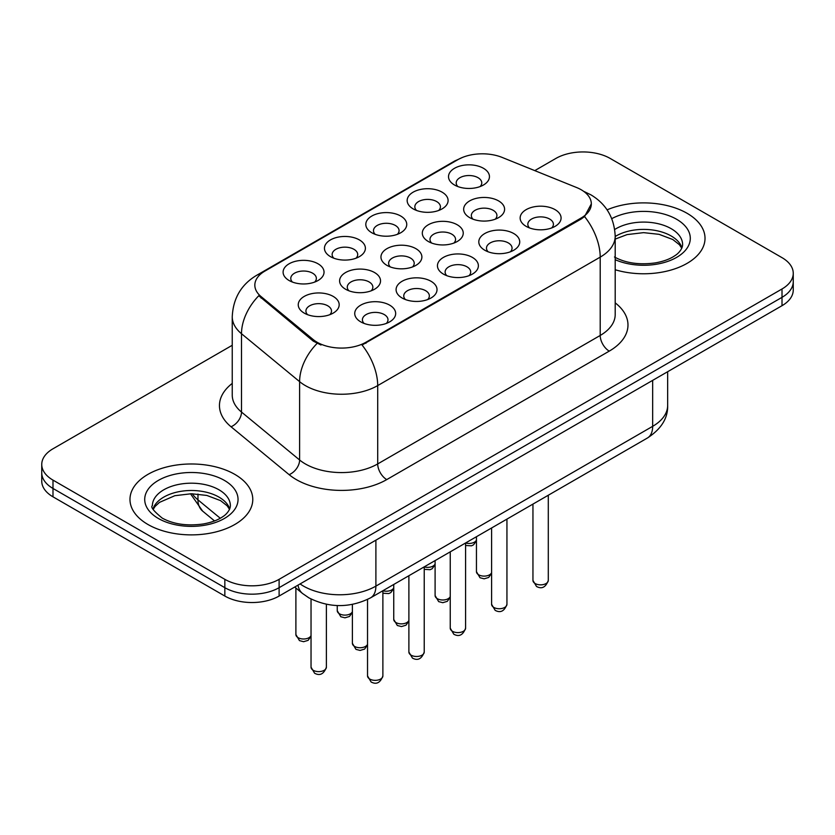 <?xml version="1.0" encoding="UTF-8"?>
<svg xmlns="http://www.w3.org/2000/svg" width="835" height="835" viewBox="0 0 835 835"><rect width="100%" height="100%" fill="white"/><g stroke="black" fill="none" stroke-linecap="round" stroke-linejoin="round"><path stroke-width="1.25" d="M330.451 256.627L330.451 256.627A20.468 11.815 180 0 1 330.451 239.916A20.468 11.815 180 0 1 359.394 239.916A20.468 11.815 180 0 1 359.394 256.627A20.468 11.815 180 0 1 330.451 256.627M356.034 258.192A12.796 7.39 0 0 0 357.714 254.539A12.796 7.39 0 0 0 353.967 249.321A12.796 7.39 0 0 0 340.033 247.713A12.796 7.39 0 0 0 332.132 254.539A12.796 7.39 0 0 0 333.812 258.192M371.805 232.756L371.805 232.756A20.468 11.815 180 0 1 371.805 216.046A20.468 11.815 180 0 1 400.748 216.046A20.468 11.815 180 0 1 400.748 232.756A20.468 11.815 180 0 1 371.805 232.756M397.387 234.322A12.796 7.39 0 0 0 399.067 230.669A12.796 7.39 0 0 0 395.32 225.44A12.796 7.39 0 0 0 381.386 223.843A12.796 7.39 0 0 0 373.485 230.669A12.796 7.39 0 0 0 375.166 234.322M413.158 208.875L413.158 208.875A20.468 11.815 180 0 1 413.158 192.165A20.468 11.815 180 0 1 442.101 192.165A20.468 11.815 180 0 1 442.101 208.875A20.468 11.815 180 0 1 413.158 208.875M438.74 210.441A12.796 7.39 0 0 0 440.421 206.788A12.796 7.39 0 0 0 436.674 201.569A12.796 7.39 0 0 0 422.74 199.962A12.796 7.39 0 0 0 414.838 206.788A12.796 7.39 0 0 0 416.519 210.441M454.511 185.005L454.511 185.005A20.468 11.815 180 0 1 454.511 168.294A20.468 11.815 180 0 1 483.455 168.294A20.468 11.815 180 0 1 483.455 185.005A20.468 11.815 180 0 1 454.511 185.005M480.094 186.57A12.796 7.39 0 0 0 481.774 182.917A12.796 7.39 0 0 0 478.027 177.688A12.796 7.39 0 0 0 464.093 176.091A12.796 7.39 0 0 0 456.192 182.917A12.796 7.39 0 0 0 457.872 186.57M289.098 280.508L289.098 280.508A20.468 11.815 180 0 1 289.098 263.797A20.468 11.815 180 0 1 318.041 263.797A20.468 11.815 180 0 1 318.041 280.508A20.468 11.815 180 0 1 289.098 280.508M314.68 282.073A12.796 7.39 0 0 0 316.361 278.41A12.796 7.39 0 0 0 312.614 273.191A12.796 7.39 0 0 0 298.68 271.594A12.796 7.39 0 0 0 290.778 278.41A12.796 7.39 0 0 0 292.459 282.073M345.596 289.244L345.596 289.244A20.468 11.815 180 0 1 345.596 272.534A20.468 11.815 180 0 1 374.539 272.534A20.468 11.815 180 0 1 374.539 289.244A20.468 11.815 180 0 1 345.596 289.244M371.178 290.81A12.796 7.39 0 0 0 372.859 287.156A12.796 7.39 0 0 0 369.112 281.938A12.796 7.39 0 0 0 355.167 280.33A12.796 7.39 0 0 0 347.276 287.156A12.796 7.39 0 0 0 348.946 290.81M386.949 265.373L386.949 265.373A20.468 11.815 180 0 1 386.949 248.663A20.468 11.815 180 0 1 415.893 248.663A20.468 11.815 180 0 1 415.893 265.373A20.468 11.815 180 0 1 386.949 265.373M412.532 266.939A12.796 7.39 0 0 0 414.212 263.276A12.796 7.39 0 0 0 410.465 258.057A12.796 7.39 0 0 0 396.521 256.46A12.796 7.39 0 0 0 388.63 263.276A12.796 7.39 0 0 0 390.3 266.939M428.303 241.492L428.303 241.492A20.468 11.815 180 0 1 428.303 224.782A20.468 11.815 180 0 1 457.246 224.782A20.468 11.815 180 0 1 457.246 241.492A20.468 11.815 180 0 1 428.303 241.492M453.885 243.058A12.796 7.39 0 0 0 455.566 239.405A12.796 7.39 0 0 0 451.818 234.186A12.796 7.39 0 0 0 437.874 232.579A12.796 7.39 0 0 0 429.983 239.405A12.796 7.39 0 0 0 431.653 243.058M469.656 217.622L469.656 217.622A20.468 11.815 180 0 1 469.656 200.911A20.468 11.815 180 0 1 498.599 200.911A20.468 11.815 180 0 1 498.599 217.622A20.468 11.815 180 0 1 469.656 217.622M495.238 219.188A12.796 7.39 0 0 0 496.919 215.534A12.796 7.39 0 0 0 493.172 210.305A12.796 7.39 0 0 0 479.227 208.708A12.796 7.39 0 0 0 471.337 215.534A12.796 7.39 0 0 0 473.007 219.188M304.243 313.115L304.243 313.115A20.468 11.815 180 0 1 304.243 296.404A20.468 11.815 180 0 1 333.186 296.404A20.468 11.815 180 0 1 333.186 313.115A20.468 11.815 180 0 1 304.243 313.115M329.825 314.691A12.796 7.39 0 0 0 331.505 311.027A12.796 7.39 0 0 0 327.758 305.808A12.796 7.39 0 0 0 313.814 304.211A12.796 7.39 0 0 0 305.923 311.027A12.796 7.39 0 0 0 307.593 314.691M402.084 297.991L402.084 297.991A20.468 11.815 180 0 1 402.084 281.28A20.468 11.815 180 0 1 431.027 281.28A20.468 11.815 180 0 1 431.027 297.991A20.468 11.815 180 0 1 402.084 297.991M427.677 299.556A12.796 7.39 0 0 0 429.347 295.893A12.796 7.39 0 0 0 425.599 290.674A12.796 7.39 0 0 0 411.665 289.077A12.796 7.39 0 0 0 403.764 295.893A12.796 7.39 0 0 0 405.445 299.556M443.437 274.11L443.437 274.11A20.468 11.815 180 0 1 443.437 257.399A20.468 11.815 180 0 1 472.38 257.399A20.468 11.815 180 0 1 472.38 274.11A20.468 11.815 180 0 1 443.437 274.11M469.03 275.675A12.796 7.39 0 0 0 470.7 272.022A12.796 7.39 0 0 0 466.953 266.803A12.796 7.39 0 0 0 453.019 265.196A12.796 7.39 0 0 0 445.118 272.022A12.796 7.39 0 0 0 446.798 275.675M484.791 250.239L484.791 250.239A20.468 11.815 180 0 1 484.791 233.529A20.468 11.815 180 0 1 513.734 233.529A20.468 11.815 180 0 1 513.734 250.239A20.468 11.815 180 0 1 484.791 250.239M510.383 251.805A12.796 7.39 0 0 0 512.053 248.152A12.796 7.39 0 0 0 508.306 242.922A12.796 7.39 0 0 0 494.372 241.325A12.796 7.39 0 0 0 486.471 248.152A12.796 7.39 0 0 0 488.151 251.805M526.144 226.358L526.144 226.358A20.468 11.815 180 0 1 526.144 209.648A20.468 11.815 180 0 1 555.087 209.648A20.468 11.815 180 0 1 555.087 226.358A20.468 11.815 180 0 1 526.144 226.358M551.737 227.924A12.796 7.39 0 0 0 553.407 224.271A12.796 7.39 0 0 0 549.66 219.052A12.796 7.39 0 0 0 535.726 217.444A12.796 7.39 0 0 0 527.824 224.271A12.796 7.39 0 0 0 529.505 227.924M360.73 321.861L360.73 321.861A20.468 11.815 180 0 1 360.73 305.151A20.468 11.815 180 0 1 389.674 305.151A20.468 11.815 180 0 1 389.674 321.861A20.468 11.815 180 0 1 360.73 321.861M386.323 323.427A12.796 7.39 0 0 0 387.993 319.774A12.796 7.39 0 0 0 384.246 314.555A12.796 7.39 0 0 0 370.312 312.948A12.796 7.39 0 0 0 362.411 319.774A12.796 7.39 0 0 0 364.091 323.427M576.599 187.531A34.538 19.936 180 0 1 581.212 189.764A34.538 19.936 180 0 1 591.326 203.865A34.538 19.936 180 0 1 581.212 217.966L365.939 342.246A34.538 19.936 180 0 1 313.229 339.584L261.084 296.582A34.538 19.936 180 0 1 254.832 285.152A34.538 19.936 180 0 1 264.956 271.051L457.893 159.652A34.538 19.936 180 0 1 502.127 157.418L576.599 187.531M687.038 213.269A61.404 35.446 0 0 0 607.087 209.846A61.404 35.446 0 0 1 687.038 213.269A61.404 35.446 0 0 1 705.022 238.33A61.404 35.446 0 0 0 687.038 213.269M234.792 474.363A61.404 35.446 0 0 0 167.877 466.681A61.404 35.446 0 0 0 129.978 499.434A61.404 35.446 0 0 0 147.962 524.495A61.404 35.446 0 0 0 214.877 532.187A61.404 35.446 0 0 0 252.775 499.434A61.404 35.446 0 0 0 234.792 474.363A61.404 35.446 0 0 0 167.877 466.681A61.404 35.446 0 0 0 129.978 499.434A61.404 35.446 0 0 0 147.962 524.495A61.404 35.446 0 0 0 214.877 532.187A61.404 35.446 0 0 0 252.775 499.434A61.404 35.446 0 0 0 234.792 474.363M591.326 203.865L584.563 216.557L581.212 218.989L362.056 345.022A44.766 25.843 60 0 1 377.702 385.593A51.165 29.538 180 0 1 305.339 385.593A51.165 29.538 180 0 1 299.608 381.647L241.503 333.729A51.165 29.538 180 0 1 232.245 316.789L232.245 395.122A51.165 29.538 0 0 0 241.503 412.062L299.608 459.981A51.165 29.538 0 0 0 305.339 463.926A51.165 29.538 0 0 0 377.702 463.926L600.208 335.461A51.165 29.538 0 0 0 615.197 314.576L615.197 236.242A51.165 29.538 180 0 1 600.208 257.128A44.766 25.843 -120 0 0 584.563 216.557M232.245 345.283L52.991 448.781A38.379 22.159 0 0 0 41.75 464.448L41.75 481.158A38.379 22.159 0 0 0 52.991 496.825L224.845 596.044L224.845 587.683A38.379 22.159 0 0 0 279.109 587.683L782.009 297.344A38.379 22.159 0 0 0 793.25 281.677A38.379 22.159 0 0 1 782.009 297.344L279.109 587.683A38.379 22.159 0 0 1 224.845 587.683L52.991 488.465L224.845 587.683L224.845 579.333A38.379 22.159 0 0 0 279.109 579.333L782.009 288.983A38.379 22.159 0 0 0 793.25 273.316A38.379 22.159 0 0 0 782.009 257.65L610.155 158.431A38.379 22.159 0 0 0 555.891 158.431L534.776 170.622M41.75 472.798A38.379 22.159 0 0 0 52.991 488.465A38.379 22.159 0 0 1 41.75 472.798M320.984 345.022L313.229 341.098L258.756 295.747A44.766 29.945 129.5 0 0 241.503 333.729L241.503 412.062A12.796 8.559 -50.5 0 1 231.024 426.748A63.961 36.928 180 0 1 232.245 383.411M615.197 269.747A61.404 35.446 0 0 0 705.022 238.33A61.404 35.446 0 0 1 615.197 269.747M41.75 464.448A38.379 22.159 0 0 0 52.991 480.115L224.845 579.333M224.845 596.044A38.379 22.159 0 0 0 279.109 596.044L782.009 305.693A38.379 22.159 0 0 0 793.25 290.027L793.25 273.316M365.939 342.246L365.939 343.279M313.229 339.584L313.229 341.098M261.084 296.582L261.084 298.095M581.212 217.966L581.212 218.989M386.751 479.593A12.796 7.39 60 0 1 377.702 463.926L377.702 385.593L600.208 257.128L600.208 335.461A12.796 7.39 60 0 0 609.247 351.128L386.751 479.593A63.961 36.928 180 0 1 296.3 479.593A63.961 36.928 180 0 1 289.129 474.656L231.024 426.748M615.197 236.242C614.33 217.841 606.241 204.053 590.94 194.858L584.479 191.706A44.766 20.969 112 0 0 583.874 191.486M261.146 273.661A44.766 25.843 -120 0 0 256.502 275.404C241.2 284.599 233.111 298.387 232.245 316.789M256.502 275.404L454.125 161.312A44.766 25.843 60 0 1 457.517 159.871M317.049 343.467A44.766 29.945 129.5 0 0 299.608 381.647L299.608 459.981A12.796 8.559 -50.5 0 1 289.129 474.656M615.197 302.865A63.961 36.928 180 0 1 609.247 351.128M279.109 579.333L279.109 596.044M782.009 288.983L782.009 305.693M52.991 480.115L52.991 496.825M300.099 583.926A51.165 29.538 0 0 0 303.533 586.118A51.165 29.538 0 0 0 375.896 586.118L652.667 426.33A51.165 29.538 0 0 0 667.656 405.434C668.031 418.137 661.268 429.002 647.365 438.041L370.594 597.829A25.582 14.769 60 0 0 375.896 586.118L375.896 540.161M652.667 380.374L652.667 426.33A25.582 14.769 60 0 1 647.365 438.041M298.022 585.126A25.582 17.107 129.5 0 0 302.479 593.445L294.713 587.036M192.28 493.746A51.165 29.538 0 0 0 197.968 499.862L197.968 494.049M214.543 520.936L202.654 511.124A25.582 17.107 129.5 0 1 197.968 499.862L220.273 518.253M382.879 675.922C380.353 682.821 376.428 684.846 371.105 681.986L367.536 675.922A7.672 4.436 0 0 0 369.78 679.053A7.672 4.436 0 0 0 378.14 680.014A7.672 4.436 0 0 0 382.879 675.922L382.879 590.742A7.672 4.436 0 0 0 393.744 587.84M313.282 670.317A7.672 4.436 0 0 0 321.652 671.277A7.672 4.436 0 0 0 326.391 667.175C323.855 674.085 319.93 676.099 314.607 673.24L311.037 667.175A7.672 4.436 0 0 0 313.282 670.317M311.037 636.239L308.115 640.351L303.585 641.697L299.473 640.622L295.893 634.558A7.672 4.436 0 0 0 298.147 637.7A7.672 4.436 0 0 0 305.662 638.827A7.672 4.436 0 0 0 311.037 635.592M681.965 247.818A38.984 22.514 0 0 0 671.194 235.992A38.984 22.514 0 0 0 615.197 236.503M614.466 257.003C625.707 263.15 639.401 265.102 655.527 262.868C663.929 261.324 670.547 258.819 675.379 255.343C677.728 254.017 682.56 249.268 682.612 244.603A38.984 22.514 0 0 0 671.194 228.686A38.984 22.514 0 0 0 614.706 229.5M615.197 259.695A46.666 26.939 0 0 0 678.698 256.105A46.666 26.939 0 0 0 676.621 219.281A46.666 26.939 0 0 0 611.773 218.645M424.232 652.041C421.706 658.951 417.782 660.965 412.459 658.105L408.889 652.041A7.672 4.436 0 0 0 411.133 655.183A7.672 4.436 0 0 0 419.494 656.143A7.672 4.436 0 0 0 424.232 652.041L424.232 566.861M465.586 628.171C463.06 635.07 459.135 637.095 453.812 634.235L450.242 628.171A7.672 4.436 0 0 0 452.486 631.302A7.672 4.436 0 0 0 460.847 632.262A7.672 4.436 0 0 0 465.586 628.171L465.586 542.99A7.672 4.436 0 0 0 476.451 540.088M506.939 604.3C504.413 611.199 500.489 613.214 495.165 610.354L491.596 604.3A7.672 4.436 0 0 0 493.84 607.431A7.672 4.436 0 0 0 502.2 608.391A7.672 4.436 0 0 0 506.939 604.3L506.939 519.109M548.292 580.419C545.766 587.318 541.842 589.343 536.519 586.483L532.949 580.419A7.672 4.436 0 0 0 535.193 583.55A7.672 4.436 0 0 0 543.554 584.51A7.672 4.436 0 0 0 548.292 580.419L548.292 495.238M367.536 644.975L364.603 649.087L360.083 650.434L355.961 649.369L352.391 643.305A7.672 4.436 0 0 0 354.635 646.436A7.672 4.436 0 0 0 362.16 647.563A7.672 4.436 0 0 0 367.536 644.328M408.889 621.104L405.956 625.217L401.437 626.563L397.314 625.488L393.744 619.424A7.672 4.436 0 0 0 395.988 622.566A7.672 4.436 0 0 0 403.514 623.693A7.672 4.436 0 0 0 408.889 620.457M450.242 597.223L447.309 601.336L442.79 602.693L438.667 601.617L435.098 595.553A7.672 4.436 0 0 0 437.342 598.685A7.672 4.436 0 0 0 444.867 599.822A7.672 4.436 0 0 0 450.242 596.576M229.719 508.922A38.984 22.514 0 0 0 218.947 497.096A38.984 22.514 0 0 0 179.807 491.512A38.984 22.514 0 0 0 153.035 508.922M218.947 489.78A38.984 22.514 0 0 0 176.456 484.905A38.984 22.514 0 0 0 152.387 505.697C150.342 506.908 153.619 511.041 162.22 518.107C173.461 524.244 187.155 526.207 203.281 523.973C211.683 522.428 218.3 519.923 223.133 516.447C225.481 515.122 230.314 510.373 230.366 505.697A38.984 22.514 0 0 0 218.947 489.78M158.379 518.483A46.666 26.939 0 0 0 224.375 518.483A46.666 26.939 0 0 0 224.375 480.386A46.666 26.939 0 0 0 158.379 480.386A46.666 26.939 0 0 0 158.379 518.483M491.596 573.353L488.663 577.465L484.143 578.812L480.021 577.736L476.451 571.683A7.672 4.436 0 0 0 478.695 574.814A7.672 4.436 0 0 0 486.22 575.941A7.672 4.436 0 0 0 491.596 572.706M352.391 612.358L349.468 616.47L344.938 617.816L340.826 616.752L337.246 610.688A7.672 4.436 0 0 0 339.501 613.819A7.672 4.436 0 0 0 347.016 614.946A7.672 4.436 0 0 0 352.391 611.711M424.232 566.913A7.672 4.436 0 0 0 435.098 563.959M454.125 161.312L462.339 157.491M584.479 191.706L583.801 191.434M370.594 597.829C350.011 608.172 329.418 608.172 308.835 597.829L302.479 593.445M667.656 405.434L667.656 371.721M202.654 511.124L190.474 493.746M367.536 675.922L367.536 599.467M326.391 667.175L326.391 604.289M311.037 667.175L311.037 599.029M295.893 634.558L295.893 588.007M681.778 248.256L679.419 244.718L672.78 239.509L659.066 234.332L643.587 232.641L627.095 234.593L615.197 239.092M408.889 652.041L408.889 575.722M450.242 628.171L450.242 551.851M491.596 604.3L491.596 527.97M532.949 580.419L532.949 504.1M352.391 643.305L352.391 604.415M393.744 619.424L393.744 584.469M435.098 595.553L435.098 560.588M229.531 509.36L227.172 505.822L220.534 500.603L206.819 495.437L191.34 493.746L174.849 495.698L159.454 502.388L154.997 506.521L153.222 509.35M476.451 571.683L476.451 536.717M337.246 610.688L337.246 605.542M393.744 588.487L390.822 592.599L388.766 593.57L382.879 593.236M435.098 564.606L432.175 568.729L430.119 569.7L424.232 569.355M476.451 540.736L473.529 544.848L471.472 545.829L465.586 545.485"/></g></svg>
